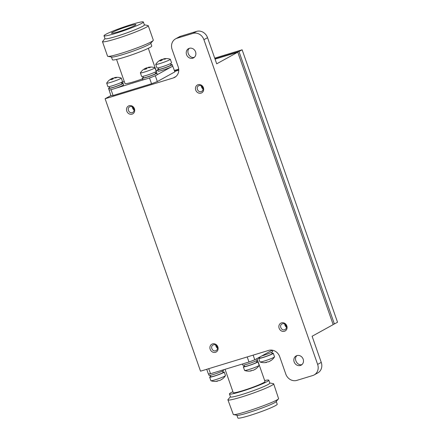 <?xml version="1.0" encoding="UTF-8"?>
<svg xmlns="http://www.w3.org/2000/svg" width="440" height="440" viewBox="0 0 440 440"><rect width="100%" height="100%" fill="white"/><g stroke="black" fill="none" stroke-linecap="round" stroke-linejoin="round"><path stroke-width="0.66" d="M256.822 358.666L257.301 360.03A7.722 0.643 160.7 0 1 254.986 361.356A7.722 0.643 160.7 0 1 247.203 364.188A7.722 0.643 160.7 0 1 242.726 365.134L242.341 364.034M254.331 359.964A7.722 0.643 160.7 0 1 249.431 361.834M248.457 362.17A7.722 0.643 160.7 0 1 244.739 363.303M256.718 358.721A7.722 0.643 160.7 0 1 255.024 359.656M256.245 360.767L256.74 362.186A6.484 0.539 160.7 0 1 250.8 364.837A6.484 0.539 160.7 0 1 244.503 366.471L244.007 365.057M272.195 350.185L272.673 351.549A7.722 0.643 160.7 0 1 270.358 352.869A7.722 0.643 160.7 0 1 261.723 355.96M272.091 350.24A7.722 0.643 160.7 0 1 270.397 351.175M223.432 369.798L223.614 370.304A7.722 0.643 160.7 0 1 221.298 371.624A7.722 0.643 160.7 0 1 213.516 374.457A7.722 0.643 160.7 0 1 209.038 375.408L208.532 373.956A7.722 0.643 160.7 0 1 208.527 373.929M214.77 372.444A7.722 0.643 160.7 0 1 211.052 373.571M210.359 373.752A7.722 0.643 160.7 0 1 208.532 373.956M271.623 352.286L272.118 353.7A6.484 0.539 160.7 0 1 266.178 356.351A6.484 0.539 160.7 0 1 259.875 357.984L259.584 357.143M222.563 371.041L223.058 372.455A6.484 0.539 160.7 0 1 217.113 375.106A6.484 0.539 160.7 0 1 210.815 376.745L210.32 375.326M143.286 77.44A7.722 0.643 -19.3 0 0 142.236 78.177L142.742 79.629A7.722 0.643 -19.3 0 0 150.244 77.688A7.722 0.643 -19.3 0 0 157.316 74.531L156.805 73.079A7.722 0.643 -19.3 0 0 155.529 73.156M142.236 78.177A7.722 0.643 -19.3 0 0 149.732 76.236A7.722 0.643 -19.3 0 0 156.805 73.079M155.144 72.072L155.645 73.486A6.484 0.539 160.7 0 1 149.699 76.137A6.484 0.539 160.7 0 1 143.402 77.77L142.906 76.357M158.659 68.959A7.722 0.643 -19.3 0 0 157.608 69.696L158.12 71.148A7.722 0.643 -19.3 0 0 165.616 69.201A7.722 0.643 -19.3 0 0 172.689 66.044L172.183 64.592A7.722 0.643 -19.3 0 0 170.902 64.675M157.608 69.696A7.722 0.643 -19.3 0 0 165.11 67.749A7.722 0.643 -19.3 0 0 172.183 64.592M109.599 87.714A7.722 0.643 -19.3 0 0 108.548 88.451L109.054 89.903A7.722 0.643 -19.3 0 0 116.556 87.956A7.722 0.643 -19.3 0 0 123.629 84.799L123.123 83.347A7.722 0.643 -19.3 0 0 121.842 83.43M108.548 88.451A7.722 0.643 -19.3 0 0 116.045 86.504A7.722 0.643 -19.3 0 0 123.123 83.347M170.522 63.586L171.017 64.999A6.484 0.539 160.7 0 1 165.077 67.65A6.484 0.539 160.7 0 1 158.774 69.289L158.279 67.876M121.462 82.341L121.957 83.754A6.484 0.539 160.7 0 1 116.012 86.411A6.484 0.539 160.7 0 1 109.714 88.044L109.219 86.63M109.802 79.75A12.205 5.258 -136.5 0 0 109.665 79.86A12.298 11 -118.9 0 1 111.694 78.705A12.298 5.412 -107 0 0 110.858 79.745A12.205 9.312 -161.6 0 1 112.822 79.145A12.298 5.412 73 0 1 113.658 78.106A12.298 11 -118.9 0 1 116.028 77.924A12.205 4.351 101.4 0 1 116.925 77.429A12.298 11 61.1 0 0 114.554 77.611A12.298 5.412 73 0 1 114.791 77.55A12.353 12.353 0 0 1 121.204 78.007A7.722 0.643 160.7 0 1 121.264 78.056A7.722 0.643 160.7 0 1 110.952 82.275A7.722 0.643 160.7 0 1 106.695 83.16A7.722 0.643 160.7 0 1 106.711 83.083A12.353 12.353 0 0 1 109.802 79.75A12.205 5.258 -136.5 0 1 110.05 79.591M111.221 78.92A12.298 11 61.1 0 1 112.591 78.21A12.298 5.412 -107 0 1 113.636 78.122M114.015 78.04A12.205 10.219 114.4 0 1 114.626 77.825M121.264 78.056L122.513 81.604A7.722 0.643 160.7 0 1 112.2 85.828A7.722 0.643 160.7 0 1 107.938 86.708L106.695 83.16M158.862 60.995A12.205 5.258 -136.5 0 0 158.725 61.105A12.298 11 -118.9 0 1 160.754 59.95A12.298 5.412 -107 0 0 159.923 60.99A12.205 9.312 -161.6 0 1 161.887 60.39A12.298 5.412 73 0 1 162.718 59.351A12.298 11 -118.9 0 1 165.088 59.163A12.205 4.351 101.4 0 1 165.985 58.674A12.298 11 61.1 0 0 163.614 58.856A12.298 5.412 73 0 1 163.851 58.795A12.353 12.353 0 0 1 170.269 59.252A7.722 0.643 160.7 0 1 170.33 59.301A7.722 0.643 160.7 0 1 160.017 63.52A7.722 0.643 160.7 0 1 155.755 64.4A7.722 0.643 160.7 0 1 155.777 64.323A12.353 12.353 0 0 1 158.862 60.995A12.205 5.258 -136.5 0 1 159.115 60.836M160.281 60.165A12.298 11 61.1 0 1 161.651 59.455A12.298 5.412 -107 0 1 162.696 59.367M163.081 59.285A12.205 10.219 114.4 0 1 163.691 59.07M170.33 59.301L171.573 62.849A7.722 0.643 160.7 0 1 161.26 67.073A7.722 0.643 160.7 0 1 156.998 67.953L155.755 64.4M143.489 69.482A12.205 5.258 -136.5 0 0 143.352 69.592A12.298 11 -118.9 0 1 145.382 68.431A12.298 5.412 -107 0 0 144.546 69.471A12.205 9.312 -161.6 0 1 146.509 68.877A12.298 5.412 73 0 1 147.345 67.832A12.298 11 -118.9 0 1 149.715 67.65A12.205 4.351 101.4 0 1 150.612 67.155A12.298 11 61.1 0 0 148.242 67.337A12.298 5.412 73 0 1 148.478 67.282A12.353 12.353 0 0 1 154.891 67.733A7.722 0.643 160.7 0 1 154.952 67.782A7.722 0.643 160.7 0 1 144.639 72.006A7.722 0.643 160.7 0 1 140.382 72.886A7.722 0.643 160.7 0 1 140.399 72.809A12.353 12.353 0 0 1 143.489 69.482A12.205 5.258 -136.5 0 1 143.737 69.317M144.909 68.646A12.298 11 61.1 0 1 146.278 67.936A12.298 5.412 -107 0 1 147.323 67.854M147.703 67.771A12.205 10.219 114.4 0 1 148.313 67.556M154.952 67.782L156.2 71.335A7.722 0.643 160.7 0 1 145.882 75.554A7.722 0.643 160.7 0 1 141.625 76.439L140.382 72.886M210.7 376.415A7.722 0.643 -19.3 0 0 209.649 377.152L210.892 380.699A7.722 0.643 -19.3 0 0 210.953 380.749A7.722 0.643 -19.3 0 0 218.389 378.757A7.722 0.643 -19.3 0 0 225.445 375.678A7.722 0.643 -19.3 0 0 225.467 375.601L224.224 372.048A7.722 0.643 -19.3 0 0 222.943 372.125M222.107 379.165A12.298 11 61.1 0 1 220.941 379.836M218.526 380.633A12.298 5.412 -107 0 1 218.504 380.65A12.298 11 61.1 0 1 218.141 380.716M217.531 380.93L217.608 381.145A12.298 5.412 -107 0 1 217.371 381.205A12.298 5.412 -107 0 1 216.431 381.211A12.205 10.219 -65.6 0 0 218.394 380.611A12.298 5.412 73 0 0 219.571 380.545A12.298 11 -118.9 0 0 221.601 379.39A12.205 5.258 43.5 0 0 222.354 379.005A12.353 12.353 0 0 0 225.445 375.672M209.649 377.152A7.722 0.643 -19.3 0 0 217.146 375.205A7.722 0.643 -19.3 0 0 224.224 372.048M259.76 357.66A7.722 0.643 -19.3 0 0 258.709 358.397L259.952 361.944A7.722 0.643 -19.3 0 0 260.018 361.993A7.722 0.643 -19.3 0 0 267.454 359.997A7.722 0.643 -19.3 0 0 274.511 356.917A7.722 0.643 -19.3 0 0 274.527 356.84L273.284 353.293A7.722 0.643 -19.3 0 0 272.003 353.37M271.172 360.41A12.298 11 61.1 0 1 270.001 361.081M267.586 361.878A12.298 5.412 -107 0 1 267.564 361.895A12.298 11 61.1 0 1 267.207 361.961M266.591 362.175L266.668 362.389A12.298 5.412 -107 0 1 266.431 362.45A12.298 5.412 -107 0 1 265.496 362.456A12.205 10.219 -65.6 0 0 267.46 361.856A12.298 5.412 73 0 0 268.631 361.79A12.298 11 -118.9 0 0 270.661 360.635A12.205 5.258 43.5 0 0 271.42 360.25A12.353 12.353 0 0 0 274.511 356.917M258.709 358.397A7.722 0.643 -19.3 0 0 266.211 356.45A7.722 0.643 -19.3 0 0 273.284 353.293M244.387 366.141A7.722 0.643 -19.3 0 0 243.337 366.877L244.58 370.431A7.722 0.643 -19.3 0 0 244.64 370.48A7.722 0.643 -19.3 0 0 252.076 368.484A7.722 0.643 -19.3 0 0 259.132 365.404A7.722 0.643 -19.3 0 0 259.155 365.327L257.906 361.774A7.722 0.643 -19.3 0 0 256.63 361.856M255.794 368.896A12.298 11 61.1 0 1 254.628 369.567M252.181 370.354L252.192 370.381A12.298 5.412 -107 0 1 252.192 370.381A12.298 11 61.1 0 1 251.829 370.442M251.218 370.656L251.295 370.87A12.298 5.412 -107 0 1 251.059 370.931A12.298 5.412 -107 0 1 250.118 370.942A12.205 10.219 -65.6 0 0 252.082 370.343A12.298 5.412 73 0 0 253.259 370.277A12.298 11 -118.9 0 0 255.288 369.116A12.205 5.258 43.5 0 0 256.041 368.731A12.353 12.353 0 0 0 259.132 365.404M243.337 366.877A7.722 0.643 -19.3 0 0 250.833 364.931A7.722 0.643 -19.3 0 0 257.906 361.774M225.066 369.303L233.239 392.651A16.83 1.397 -19.3 0 0 249.59 388.41A16.83 1.397 -19.3 0 0 265.007 381.53L256.971 358.584M232.903 391.688A20.845 1.733 -19.3 0 0 229.455 393.982L230.466 396.886A20.845 1.733 -19.3 0 0 241.973 394.504A20.845 1.733 -19.3 0 0 269.814 383.108L268.796 380.204A20.845 1.733 -19.3 0 0 264.671 380.562M229.455 393.982A20.845 1.733 -19.3 0 0 249.7 388.724A20.845 1.733 -19.3 0 0 268.796 380.204M230.428 396.764L228.052 399.493A24.239 2.013 -19.3 0 0 227.909 399.85A24.239 2.013 -19.3 0 0 241.285 397.084A24.239 2.013 -19.3 0 0 273.669 383.829A24.239 2.013 -19.3 0 0 273.328 383.636L269.775 382.987M227.909 399.85L233.332 414.563C236.319 415.888 277.101 401.61 278.608 398.706L273.669 383.829M233.332 414.563L237.138 415.261C239.707 416.4 274.769 404.118 276.067 401.627L278.608 398.706M236.891 415.217L237.864 418A20.845 1.733 -19.3 0 0 258.11 412.748A20.845 1.733 -19.3 0 0 277.211 404.223L276.232 401.434M142.483 78.887A16.83 1.397 160.7 0 1 134.277 81.614A16.83 1.397 160.7 0 1 124.988 83.534L116.551 59.438M148.319 48.312L156.756 72.413A16.83 1.397 160.7 0 1 156.211 73.035M150.794 43.236L151.767 46.019A20.845 1.733 160.7 0 1 123.926 57.42A20.845 1.733 160.7 0 1 112.426 59.796L111.447 57.013M144.331 24.783L148.225 25.625L153.312 40.15A24.239 2.013 160.7 0 1 153.17 40.508L150.629 43.423A20.845 1.733 160.7 0 1 122.909 54.516A20.845 1.733 160.7 0 1 111.694 57.057L107.888 56.364A24.239 2.013 160.7 0 1 107.553 56.172L102.471 41.652L104.99 38.566M153.17 40.508A24.239 2.013 160.7 0 1 120.929 53.405A24.239 2.013 160.7 0 1 107.888 56.364M148.225 25.625C149.413 26.73 130.372 34.524 115.847 38.885C107.558 41.371 103.103 42.295 102.471 41.652M143.357 22L144.375 24.904C145.393 25.855 129.019 32.555 116.529 36.306C109.406 38.445 105.573 39.237 105.028 38.681L104.011 35.778A20.845 1.733 160.7 0 1 123.112 27.253A20.845 1.733 160.7 0 1 143.357 22A20.845 1.733 160.7 0 1 115.511 33.396A20.845 1.733 160.7 0 1 104.011 35.778M128.772 26.081A12.969 1.078 160.7 0 1 135.927 24.613A12.969 1.078 160.7 0 1 124.042 29.909A12.969 1.078 160.7 0 1 111.447 33.187A12.969 1.078 160.7 0 1 128.772 26.081M201.053 93.121A4.477 4.004 -118.9 0 0 202.169 85.784A4.477 4.004 -118.9 0 0 195.509 87.819A4.477 4.004 -118.9 0 0 201.053 93.121M201.135 91.597L201.619 91.394C204.913 89.804 201.663 83.913 198.561 85.85C195.553 87.279 198.011 92.763 201.135 91.597M132.083 114.147A4.477 4.004 -118.9 0 0 133.204 106.816A4.477 4.004 -118.9 0 0 126.544 108.845A4.477 4.004 -118.9 0 0 132.083 114.147M132.165 112.629L132.655 112.426C135.944 110.831 132.699 104.946 129.597 106.882C126.588 108.306 129.041 113.795 132.165 112.629M215.49 352.308A4.477 4.004 -118.9 0 0 216.607 344.977A4.477 4.004 -118.9 0 0 209.946 347.006A4.477 4.004 -118.9 0 0 215.49 352.308M215.573 350.79L216.056 350.587C219.351 348.992 216.101 343.107 212.999 345.043C209.99 346.473 212.443 351.956 215.573 350.79M284.455 331.282A4.477 4.004 -118.9 0 0 285.571 323.95A4.477 4.004 -118.9 0 0 278.911 325.98A4.477 4.004 -118.9 0 0 284.455 331.282M284.537 329.764L285.021 329.555C288.316 327.965 285.065 322.08 281.963 324.016C278.96 325.441 281.413 330.924 284.537 329.764M301.994 364.568C297.352 366.195 293.178 358.633 297.027 355.575M296.934 355.603A5.247 4.692 61.1 0 1 302.99 358.71A5.247 4.692 61.1 0 1 301.202 365.134A5.247 4.692 61.1 0 1 294.553 362.808A5.247 4.692 61.1 0 1 296.125 355.944A5.247 4.692 61.1 0 1 296.934 355.603M194.381 57.283C189.739 58.911 185.57 51.348 189.42 48.285M189.327 48.312A5.247 4.692 61.1 0 1 195.382 51.425A5.247 4.692 61.1 0 1 193.589 57.849A5.247 4.692 61.1 0 1 186.945 55.523A5.247 4.692 61.1 0 1 188.518 48.653A5.247 4.692 61.1 0 1 189.327 48.312M201.388 85.998A3.168 2.833 -118.9 0 0 203.005 88.93M132.418 107.025A3.168 2.833 -118.9 0 0 134.035 109.956M215.826 345.186A3.168 2.833 -118.9 0 0 217.437 348.117M284.79 324.159A3.168 2.833 -118.9 0 0 286.407 327.091M314.149 374.935A9.262 8.283 -118.9 0 0 317.631 364.403L203.918 39.688A9.262 8.283 -118.9 0 0 192.907 33.401L176.996 38.253A9.262 8.283 -118.9 0 0 175.571 38.852A9.262 8.283 -118.9 0 0 172.084 49.39L178.189 66.82A9.262 8.283 61.1 0 1 174.708 77.358A9.262 8.283 61.1 0 1 173.283 77.957L105.111 98.747L200.519 371.179L268.686 350.394A9.262 8.283 61.1 0 1 279.697 356.681L285.802 374.105A9.262 8.283 -118.9 0 0 296.808 380.391L312.725 375.54A9.262 8.283 -118.9 0 0 314.149 374.935L317.779 372.933A9.262 8.283 -118.9 0 0 321.261 362.395L312.109 336.254L333.173 324.632L237.771 52.201L215.056 59.125M174.74 71.418L178.756 70.191M105.111 98.747L110.875 95.568M203.918 39.688L207.548 37.681L216.706 63.822L237.771 52.201M109.049 89.881L110.924 95.706L113.086 95.491L151.547 83.765L157.339 81.549L174.895 71.863L172.695 66.072M214.962 58.856L238.981 51.53L334.384 323.966L337.53 322.229L242.127 49.792L214.715 58.152M238.981 51.53L242.127 49.792M334.384 323.966L333.08 324.363M174.642 71.148L178.75 69.894M178.706 69.13L174.399 70.444M176.996 38.253L180.626 36.251A9.262 8.283 -118.9 0 0 179.201 36.85L175.571 38.852M180.626 36.251L196.543 31.394A9.262 8.283 -118.9 0 1 207.548 37.681M113.086 95.491L111.051 89.683L111.579 89.524M115.297 88.391L145.266 79.25M148.979 78.117L149.958 77.787M154.858 75.911L155.551 75.609M157.245 74.674L170.923 67.122M156.156 70.697L157.79 70.202M121.638 82.858L124.251 81.417M157.339 81.549L155.309 75.741M151.547 83.765L149.512 77.957M272.228 350.163L254.782 359.793L248.985 362.01L210.524 373.736L208.362 373.945L206.729 369.286M253.149 355.13L254.782 359.793M247.209 356.939L248.985 362.01M208.747 368.671L210.524 373.736M148.242 67.337L148.363 67.689M146.57 68.772L146.278 67.936M145.382 68.431L145.613 69.102M163.614 58.856L163.735 59.202M161.942 60.291L161.651 59.455M160.754 59.95L160.99 60.616M114.554 77.611L114.675 77.957M112.882 79.046L112.591 78.21M111.694 78.705L111.925 79.371M173.283 77.957L175.978 76.472M192.907 33.401L196.543 31.394M317.631 364.403L321.261 362.395M210.953 380.749A12.353 12.353 0 0 0 217.371 381.205M260.018 361.993A12.353 12.353 0 0 0 266.431 362.45M244.64 370.48A12.353 12.353 0 0 0 251.059 370.931"/></g></svg>

